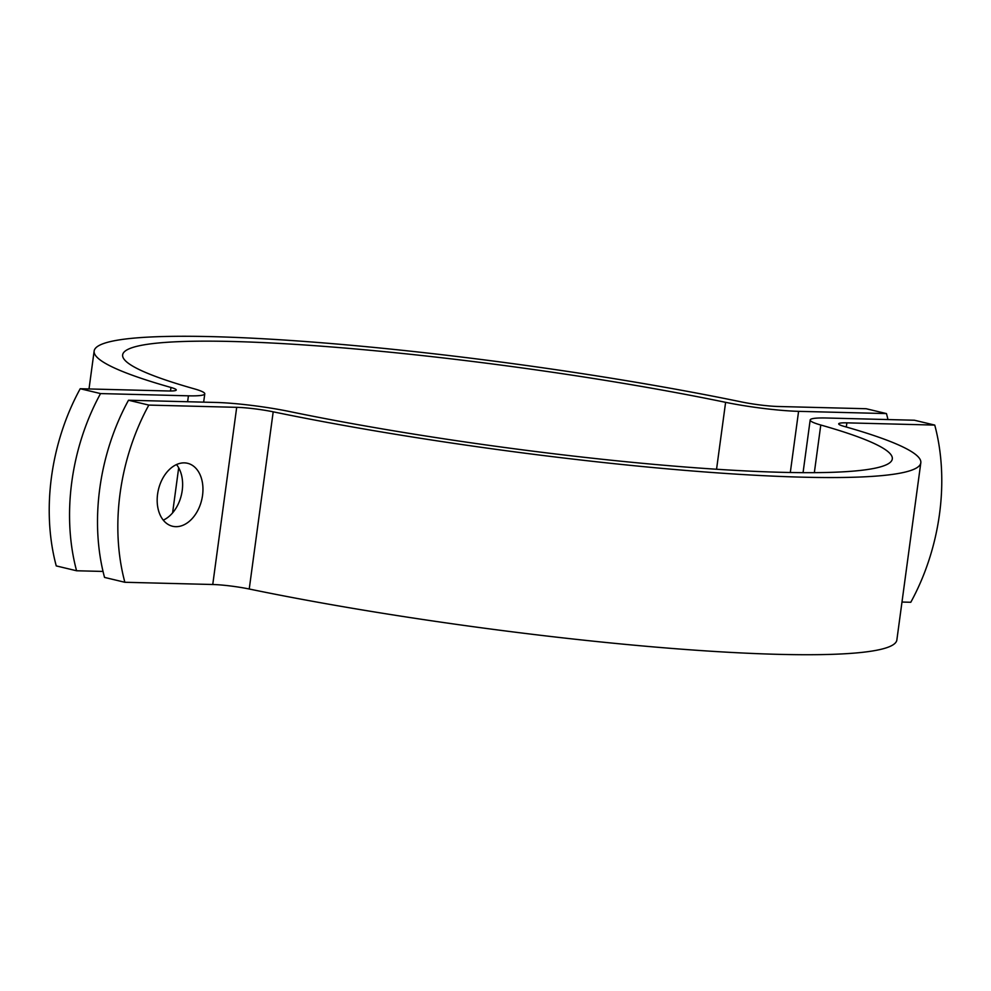 <?xml version="1.0" encoding="UTF-8"?>
<svg xmlns="http://www.w3.org/2000/svg" width="991" height="991" viewBox="0 0 991 991"><rect width="100%" height="100%" fill="white"/><g stroke="black" fill="none" stroke-linecap="round" stroke-linejoin="round"><path stroke-width="1.49" d="M104.538 577.419A179.78 123.528 -76.6 0 1 128.496 400.24L148.823 405.084A179.78 123.528 103.4 0 0 124.866 582.274L104.538 577.419M148.823 405.084L236.7 407.326A28.764 3.01 -172.3 0 1 273.194 411.822A417.087 43.604 7.7 0 0 697.28 471.369A417.087 43.604 7.7 0 0 920.812 462.797L896.855 639.975A417.087 43.604 -172.3 0 1 673.323 648.548A417.087 43.604 -172.3 0 1 249.236 589.013A28.764 3.01 7.7 0 0 212.755 584.504L124.866 582.274M157.581 494.199A32.356 22.236 -76.6 0 1 187.572 463.293A32.356 22.236 -76.6 0 1 201.693 499.935A32.356 22.236 -76.6 0 1 172.558 526.258A32.356 22.236 -76.6 0 1 157.581 494.199M901.983 602.045L910.791 602.268A179.78 123.528 103.4 0 0 934.748 425.089L914.42 420.234L826.531 418.004A57.528 6.008 7.7 0 0 810.18 419.986A57.528 6.008 7.7 0 0 820.783 425.015A388.323 40.594 -172.3 0 1 892.309 458.944A388.323 40.594 -172.3 0 1 684.186 466.922A388.323 40.594 -172.3 0 1 289.347 411.488A57.528 6.008 7.7 0 0 216.372 402.47L128.496 400.24M920.812 462.797A417.087 43.604 7.7 0 0 843.985 426.353A28.764 3.01 -172.3 0 1 838.696 423.838A28.764 3.01 -172.3 0 1 846.871 422.847L934.748 425.089M163.28 520.139A32.356 22.236 103.4 0 0 182.22 490.508A32.356 22.236 103.4 0 0 176.522 464.568M887.973 419.565A179.78 123.528 103.4 0 0 886.462 413.581L866.134 408.726L778.245 406.496A28.764 3.01 -172.3 0 1 741.763 401.987A417.087 43.604 7.7 0 0 317.677 342.452A417.087 43.604 7.7 0 0 94.145 351.025A417.087 43.604 7.7 0 0 170.972 387.469A28.764 3.01 -172.3 0 1 176.262 389.983A28.764 3.01 -172.3 0 1 168.086 390.974L80.209 388.732L100.537 393.576A179.78 123.528 103.4 0 0 76.58 570.766L56.252 565.911A179.78 123.528 -76.6 0 1 80.209 388.732M76.58 570.766L103.027 571.435M100.537 393.576L188.426 395.818A57.528 6.008 7.7 0 0 204.778 393.836A57.528 6.008 7.7 0 0 194.174 388.806A388.323 40.594 -172.3 0 1 122.649 354.877A388.323 40.594 -172.3 0 1 330.771 346.9A388.323 40.594 -172.3 0 1 725.61 402.334A57.528 6.008 7.7 0 0 798.585 411.339L886.462 413.581M212.755 584.504L236.7 407.326M846.302 427.01L846.871 422.847M249.236 589.013L273.194 411.822M820.783 425.015L814.342 472.657M798.585 411.339L790.31 472.496M725.61 402.334L716.555 469.251M170.489 390.999L170.972 387.469M188.426 395.818L187.621 401.739M178.69 467.802L172.595 512.88M803.057 472.657L810.18 419.986M94.145 351.025L89.017 388.955M203.651 402.148L204.778 393.836"/></g></svg>
